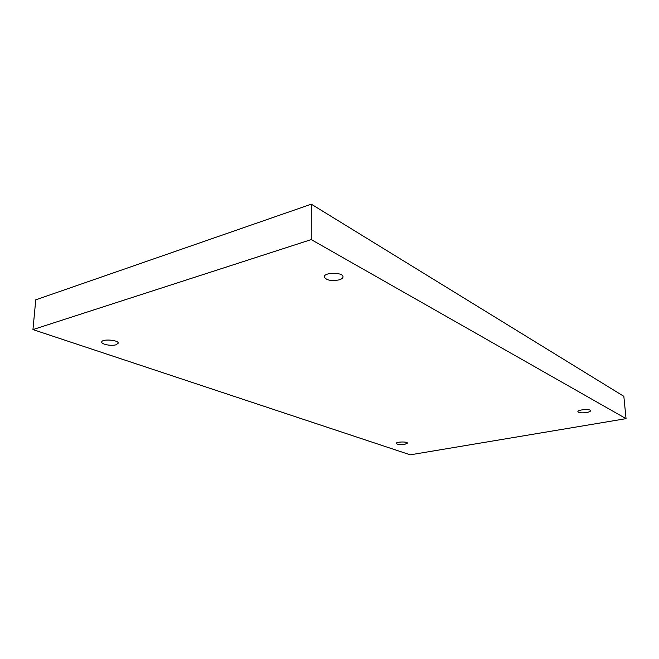 <?xml version="1.0" encoding="UTF-8"?>
<svg xmlns="http://www.w3.org/2000/svg" width="659" height="659" viewBox="0 0 659 659"><rect width="100%" height="100%" fill="white"/><g stroke="black" fill="none" stroke-linecap="round" stroke-linejoin="round"><path stroke-width="0.99" d="M410.252 454.825L32.95 329.582L311.237 239.596L626.05 418.654L410.252 454.825M311.237 239.596L311.312 204.175L35.759 299.829L32.95 329.582M116.108 344.764C111.495 346.272 101.255 344.36 101.733 342.046C101.568 338.677 118.867 339.912 118.208 343.207L116.108 344.764M404.824 444.314C400.17 444.841 397.311 444.545 396.248 443.408C395.927 441.728 407.633 441.431 407.402 443.128L404.824 444.314M586.667 412.526C581.773 413.152 578.841 412.863 577.894 411.669C577.391 409.643 590.695 408.646 590.563 410.73C590.48 411.447 589.179 412.048 586.667 412.526M339.163 279.886C331.189 281.269 326.23 280.273 324.269 276.904C323.767 272.142 343.454 272.118 343.001 276.871C342.919 278.123 341.642 279.128 339.163 279.886M311.312 204.175L623.834 396.323L626.05 418.654"/></g></svg>
